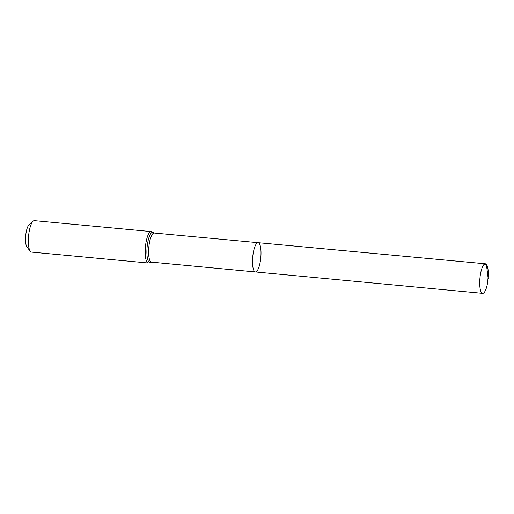 <?xml version="1.0" encoding="UTF-8"?>
<svg xmlns="http://www.w3.org/2000/svg" width="514" height="514" viewBox="0 0 514 514"><rect width="100%" height="100%" fill="white"/><g stroke="black" fill="none" stroke-linecap="round" stroke-linejoin="round"><path stroke-width="0.77" d="M259.133 243.289A14.694 4.048 95.3 0 0 258.131 242.685A14.694 4.048 95.3 0 0 252.734 256.936A14.694 4.048 95.3 0 0 255.394 271.938A14.694 4.048 95.3 0 0 260.579 259.609A14.694 4.048 95.3 0 0 259.133 243.289M148.283 263.014A15.786 4.35 95.3 0 1 145.417 246.893A15.786 4.35 95.3 0 1 151.225 231.576L34.393 220.647A15.786 4.35 95.3 0 0 33.089 221.187L28.996 224.875A11.559 3.187 95.3 0 0 25.7 235.688A11.559 3.187 95.3 0 0 26.934 246.926L30.268 251.307A15.786 4.35 95.3 0 0 31.45 252.085L148.283 263.014L151.476 262.146L482.627 293.353A14.842 4.093 95.3 0 0 487.593 282.706L488.3 275.189A14.842 4.093 95.3 0 0 486.405 264.414A14.842 4.093 95.3 0 0 485.389 263.804A14.842 4.093 95.3 0 0 480.153 276.262A14.842 4.093 95.3 0 0 481.612 292.749A14.842 4.093 95.3 0 0 482.627 293.353M33.089 221.187A15.786 4.35 95.3 0 0 28.591 235.958A15.786 4.35 95.3 0 0 30.268 251.307M151.225 231.576L154.206 233.028L258.131 242.685A14.694 4.048 95.3 0 0 252.734 256.936A14.694 4.048 95.3 0 0 255.394 271.938M484.284 264.215L486.405 264.414L488.223 278.974M154.206 233.028A14.623 4.028 95.3 0 0 148.829 247.208A14.623 4.028 95.3 0 0 151.476 262.146M153.66 232.823A15.208 4.189 95.3 0 0 147.126 247.054A15.208 4.189 95.3 0 0 150.904 262.243M258.131 242.685L485.389 263.804"/></g></svg>
